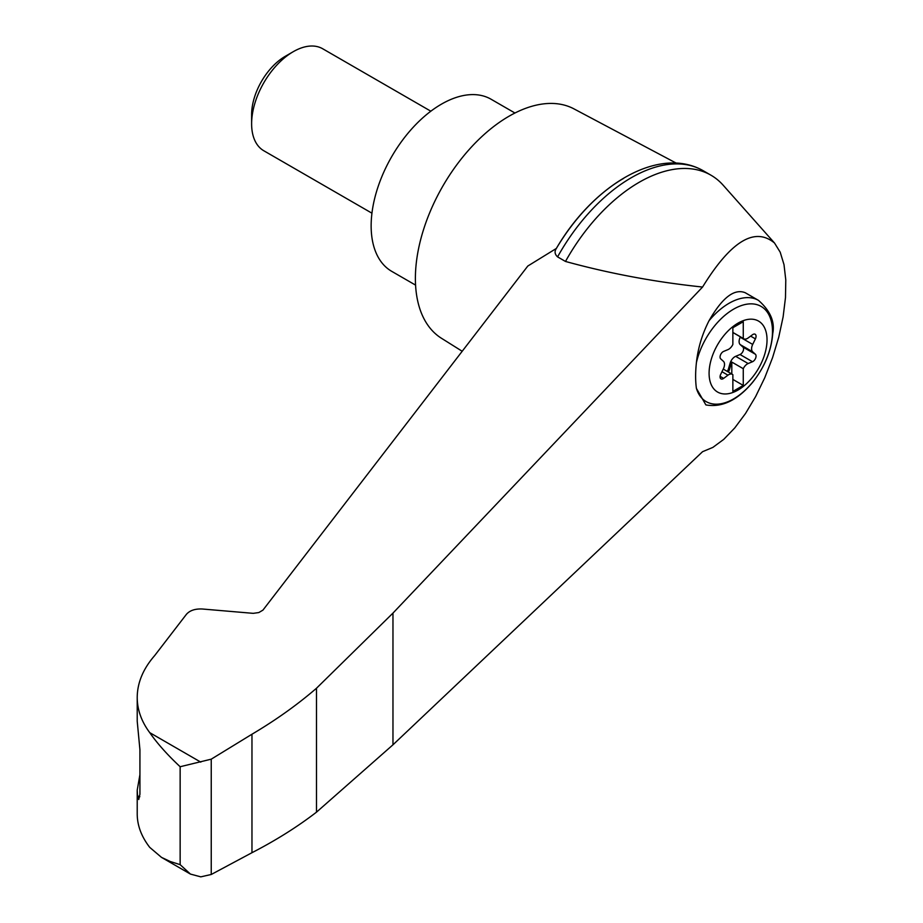 <?xml version="1.0" encoding="UTF-8"?>
<svg xmlns="http://www.w3.org/2000/svg" width="923" height="923" viewBox="0 0 923 923"><rect width="100%" height="100%" fill="white"/><g stroke="black" fill="none" stroke-linecap="round" stroke-linejoin="round"><path stroke-width="1.38" d="M702.565 451.693L712.891 447.39L723.747 439.371L734.766 427.926L745.519 413.481L755.649 396.532L764.775 377.703L772.563 357.674L778.758 337.149L783.119 316.877L785.485 297.587L785.785 279.957L784.008 264.647L780.2 252.187L774.524 243.026C754.76 226.55 730.774 241.226 702.565 287.041L392.967 613.103L316.497 688.235L316.497 812.148L392.967 744.803L702.565 451.693M774.524 243.026L723.182 185.223A143.527 82.862 120 0 0 710.941 175.185A143.527 82.862 120 0 0 565.487 261.451C609.307 273.496 655.007 282.034 702.565 287.041M316.497 688.235C297.379 704.745 275.873 720.078 251.967 734.223L211.24 759.168L180.147 766.736C167.467 754.887 157.325 743.523 149.734 732.643C141.45 721.498 137.273 709.764 137.215 697.43L137.215 721.221L139.927 749.741L139.927 794.195L138.75 799.503L137.573 795.938L137.215 790.192L137.215 813.982C137.273 825.52 141.45 836.653 149.734 847.372L161.49 857.375L190.438 874.081L200.787 876.85L211.24 874.485L251.967 852.702C275.873 840.38 297.379 826.87 316.497 812.148M137.215 697.43C137.331 682.766 143.134 668.84 154.614 655.653L186.469 614.256C189.919 610.415 195.214 608.672 202.368 609.007L253.214 613.345L258.809 612.56L262.94 610.126L527.806 266.032L556.361 248.437A137.227 79.228 120 0 1 623.567 178.416M738.065 390.025A40.981 23.663 -60 0 1 710.306 362.993A40.981 23.663 -60 0 1 743.65 320.512A40.981 23.663 -60 0 1 766.898 343.16A40.981 23.663 -60 0 1 738.065 390.025M727.97 349.609A7.361 4.246 120 0 0 732.862 344.441L732.862 327.723L743.269 321.712L743.269 338.441A7.361 4.246 120 0 0 743.753 338.799A7.361 4.246 120 0 0 748.149 337.956L752.499 334.749A4.419 2.55 120 0 1 755.141 334.241A4.419 2.55 120 0 1 755.395 338.868L752.695 344.429A7.361 4.246 120 0 0 752.695 351.825L755.395 354.259A4.419 2.55 120 0 1 755.637 358.136A4.419 2.55 120 0 1 752.499 361.724L748.149 363.535A7.361 4.246 120 0 0 743.269 368.692L743.269 385.422L732.862 391.421L732.862 374.703A7.361 4.246 120 0 0 732.377 374.346A7.361 4.246 120 0 0 727.97 375.176L723.62 378.395A4.419 2.55 120 0 1 720.978 378.903A4.419 2.55 120 0 1 720.725 374.276L723.424 368.715A7.361 4.246 120 0 0 723.424 361.32L720.725 358.885A4.419 2.55 120 0 1 720.482 354.997A4.419 2.55 120 0 1 723.62 351.421L727.97 349.609M732.862 332.43L743.269 338.441M758.475 300.367C770.324 310.797 775.078 321.873 772.736 333.584C771.363 350.982 764.567 367.342 752.349 382.676C737.385 400.363 721.901 407.77 705.876 404.909L696.415 388.387A79.39 32.409 -71.6 0 1 696.415 362.635C697.95 348.213 702.138 334.264 708.991 320.8C722.201 297.714 734.281 288.345 745.219 292.718L758.475 300.367A58.876 34.001 -60 0 0 708.991 320.8M676.259 163.14L573.921 108.856A132.485 76.494 120 0 0 509.069 116.194A132.485 76.494 120 0 0 422.896 231.685A132.485 76.494 120 0 0 441.471 338.279L462.204 351.271M137.215 790.192L139.927 774.639M161.49 857.375L170.282 861.517L180.147 864.655L190.438 874.081M211.24 759.168L211.24 874.485M251.967 734.223L251.967 852.702M710.941 175.185L703.026 170.617A143.527 82.862 120 0 0 698.734 168.424A143.527 82.862 120 0 0 557.584 256.882L565.487 261.451M557.584 256.882C554.735 254.275 554.331 251.46 556.361 248.437L556.292 248.552C591.805 187.519 654.234 147.922 698.734 168.424M514.93 113.01L491.094 99.246A99.361 57.364 120 0 0 441.413 104.172A99.361 57.364 120 0 0 376.492 191.73A99.361 57.364 120 0 0 391.733 271.35L415.569 285.115M371.946 213.19L263.816 150.761A58.876 34.001 -60 0 1 251.621 123.809A58.876 34.001 -60 0 1 293.26 51.688A58.876 34.001 -60 0 1 322.704 48.769L430.833 111.198M251.621 123.809L251.621 114.59A47.592 27.482 -60 0 1 285.276 56.303L293.26 51.688M727.186 371.346A4.419 2.55 120 0 0 728.466 368.877L730.116 363.212A7.361 4.246 120 0 1 735.666 356.324L740.015 354.513A4.419 2.55 120 0 0 743.153 350.925A4.419 2.55 120 0 0 742.911 347.048L740.2 344.602A7.361 4.246 120 0 1 740.2 337.218L740.384 336.849M731.812 374.023L731.812 362.081L743.269 368.692M731.812 362.081A7.361 4.246 120 0 0 731.154 363.812L729.505 369.477A4.419 2.55 120 0 1 728.224 371.946M732.862 379.411L743.269 385.422M696.415 362.635A54.953 31.728 -60 0 1 756.237 304.463A54.953 31.728 -60 0 1 756.237 377.472A54.953 31.728 -60 0 1 696.415 388.387M200.787 762.121L149.734 732.643M180.147 766.736L180.147 864.655M137.573 795.938L139.823 796.687M392.967 613.103L392.967 744.803M740.2 337.218L752.695 344.429M740.2 344.602L752.695 351.825M742.911 347.048L755.395 354.259M740.015 354.513L752.499 361.724M735.666 356.324L748.149 363.535M730.116 363.212L731.154 363.812M728.466 368.877L729.505 369.477M721.971 371.715L727.97 375.176M720.102 376.365L723.62 378.395M750.641 336.122L755.395 338.868M732.377 374.346L723.251 369.073M743.753 338.799L732.862 332.511"/></g></svg>

